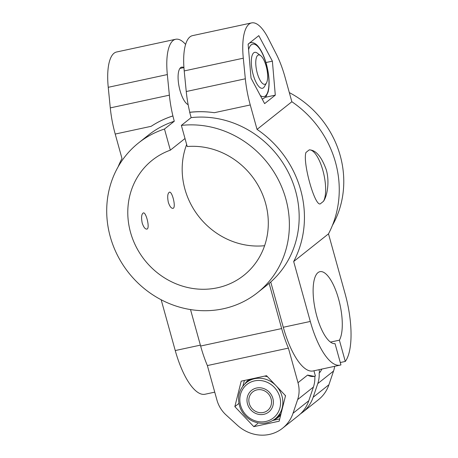 <?xml version="1.0" encoding="UTF-8"?>
<svg xmlns="http://www.w3.org/2000/svg" width="458" height="458" viewBox="0 0 458 458"><rect width="100%" height="100%" fill="white"/><g stroke="black" fill="none" stroke-linecap="round" stroke-linejoin="round"><path stroke-width="0.69" d="M314.801 376.213A29.421 27.24 51.5 0 1 313.415 387.056L308.789 400.733A36.777 34.052 51.5 0 1 298.353 415.687L282.58 428.219A36.777 34.052 51.5 0 1 237.381 425.259L226.12 415A29.421 27.24 51.5 0 1 216.966 400.16L207.371 365.57A64.36 22.11 -102.2 0 1 200.627 346.03L190.517 309.579M313.942 370.78L315.396 376.012A64.36 22.11 -102.2 0 1 314.251 376.356L307.57 375.091L297.998 382.699A29.421 27.24 51.5 0 1 297.643 399.594L293.017 413.271A36.777 34.052 51.5 0 1 282.58 428.219M118.078 166.907A101.132 93.638 51.5 0 1 121.988 158.502L115.21 134.057A55.166 18.95 -102.2 0 1 110.286 107.893L108.243 87.301A47.809 16.425 -102.2 0 1 116.584 52L175.672 39.268A47.809 16.425 77.8 0 0 167.33 74.568L169.368 95.161A55.166 18.95 77.8 0 0 172.895 115.92L174.275 121.256L164.485 129.036A95.619 88.531 51.5 0 0 138.556 142.93L148.346 135.15A95.619 88.531 51.5 0 1 174.275 121.256M251.03 78.123L248.116 44.128L258.799 35.644L272.384 61.149L275.298 95.144L264.621 103.628L251.03 78.123M257.041 129.402L250.263 104.956A55.166 18.95 -102.2 0 1 245.333 78.793L243.295 58.2A47.809 16.425 -102.2 0 1 251.637 22.9A47.809 16.425 -102.2 0 1 268.268 38.352L276.329 54.164A55.166 18.95 -102.2 0 1 285.071 77.293L291.855 101.739L257.041 129.402A101.132 93.638 51.5 0 1 293.675 261.518L310.301 321.453L283.29 327.27L270.735 282.002L269.104 283.302A95.619 88.531 51.5 0 1 265.686 286.17L257.528 292.651A95.619 88.531 51.5 0 1 128.732 272.865A95.619 88.531 51.5 0 1 138.556 142.93M115.21 134.057L151.146 126.316C157.89 121.874 165.143 118.404 172.895 115.92M323.474 201.32C327.218 195.978 329.8 181.849 326.251 169.695C321.459 156.527 315.78 149.926 309.213 149.886L305.95 152.48C302.486 162.269 314.606 205.934 320.211 203.913L323.474 201.32A27.583 9.475 77.8 0 0 322.873 170.416A27.583 9.475 77.8 0 0 309.213 149.886M142.209 223.046C141.116 217.43 141.488 214.058 143.331 212.924C146.125 211.796 150.316 228.868 146.818 229.103C145.1 229.149 143.566 227.134 142.209 223.046M185.003 138.516L170.342 150.161L164.485 129.036M264.598 245.706A73.555 68.099 51.5 0 1 198.371 215.976A73.555 68.099 51.5 0 1 186.658 144.493M270.735 282.002A95.619 88.531 51.5 0 0 289.198 174.103A95.619 88.531 51.5 0 0 191.158 117.62L181.362 125.4L187.225 146.526A73.555 68.099 51.5 0 1 261.85 192.807A73.555 68.099 51.5 0 1 243.799 275.378A73.555 68.099 51.5 0 1 144.728 260.155A73.555 68.099 51.5 0 1 152.285 160.203A73.555 68.099 51.5 0 1 170.342 150.161M168.321 202.299C167.227 196.682 167.599 193.31 169.443 192.177C172.237 191.049 176.422 208.121 172.929 208.356C171.212 208.401 169.678 206.386 168.321 202.299M340.277 362.524L345.286 361.448L339.389 340.18L330.464 342.103M300.454 413.86A36.777 34.052 -128.5 0 0 302.704 412.229A36.777 34.052 -128.5 0 0 313.146 397.275L317.766 383.598A29.421 27.24 -128.5 0 0 319.152 372.68L319.747 372.554L318.951 369.698M310.301 321.453A58.842 20.215 -102.2 0 0 340.099 365.14A58.842 20.215 -102.2 0 0 340.935 364.906L335.038 343.637A36.777 12.635 -102.2 0 1 315.23 309.688A36.777 12.635 -102.2 0 1 319.959 271.668A36.777 12.635 -102.2 0 1 338.422 298.398A36.777 12.635 -102.2 0 1 339.389 340.18M291.855 101.739A101.132 93.638 51.5 0 1 328.489 233.855L293.675 261.518M334.684 366.308A29.421 27.24 51.5 0 1 333.538 371.066L328.918 384.743A36.777 34.052 51.5 0 1 318.482 399.691L302.704 412.229M185.616 44.432A47.809 16.425 77.8 0 0 175.672 39.268M340.099 365.14L313.089 370.963A58.842 20.215 -102.2 0 1 283.29 327.27M207.371 365.57L288.403 348.109A64.36 22.11 -102.2 0 1 281.659 328.569L269.104 283.302M288.403 348.109L297.998 382.699M314.251 376.356A64.36 22.11 -102.2 0 1 307.57 375.091M289.313 92.59A95.619 88.531 51.5 0 1 332.399 225.451M321.842 369.074A64.36 22.11 -102.2 0 1 319.747 372.554M181.362 125.4A95.619 88.531 51.5 0 1 280.428 184.053A95.619 88.531 51.5 0 1 257.528 292.651M191.158 117.62L189.692 112.347A101.132 93.638 51.5 0 1 214.321 112.702L250.263 104.956M214.321 112.702C205.991 111.494 197.81 111.351 189.778 112.279L189.692 112.347M151.146 126.316A101.132 93.638 51.5 0 1 172.815 115.983M328.489 233.855L345.114 293.79A58.842 20.215 -102.2 0 1 345.286 361.448M214.745 392.151L205.047 394.241A58.842 20.215 -102.2 0 1 175.248 350.553L161.164 299.767M189.778 112.279A55.166 18.95 -102.2 0 1 186.251 91.526L184.213 70.927A47.809 16.425 -102.2 0 1 192.549 35.632L251.637 22.9M183.847 67.601A19.305 6.635 77.8 0 0 181.671 67.131A19.305 6.635 77.8 0 0 180.028 90.541A19.305 6.635 77.8 0 0 188.152 104.67M234.845 406.641L241.206 381.159L266.545 375.697L285.529 395.718L279.162 421.194L253.824 426.656L234.845 406.641L238.727 403.555M275.298 95.144L265.359 97.285M272.384 61.149L265.955 62.534M253.824 426.656L257.705 423.57M265.669 83.917A15.005 5.152 77.8 0 0 266.493 82.892A15.005 5.152 77.8 0 0 266.745 68.551A15.005 5.152 77.8 0 0 260.608 55.59A15.005 5.152 77.8 0 0 256.371 69.204A15.005 5.152 77.8 0 0 265.669 83.917M260.608 55.59L257.253 53.088A18.389 6.315 77.8 0 0 254.728 52.332A18.389 6.315 77.8 0 0 252.427 71.637A18.389 6.315 77.8 0 0 262.474 88.279A18.389 6.315 77.8 0 0 263.453 87.804A18.389 6.315 77.8 0 0 264.466 86.551L266.493 82.892M263.321 412.492A11.891 11.009 -128.5 0 0 268.067 393.485A11.891 11.009 -128.5 0 0 249.163 397.555A11.891 11.009 -128.5 0 0 263.321 412.492M272.871 398.443A13.82 12.795 51.5 0 1 273.249 404.111A13.82 12.795 51.5 0 1 258.879 414.404A13.82 12.795 51.5 0 1 247.005 399.462A13.82 12.795 51.5 0 1 260.276 387.794A13.82 12.795 51.5 0 1 272.871 398.443M279.741 418.898L272.831 420.473M280.657 415.211A23.902 22.133 51.5 0 1 273.632 419.975M244.91 383.833A23.902 22.133 51.5 0 1 249.095 379.459M244.417 380.466L242.895 386.077M313.415 387.056L297.643 399.594M110.286 107.893L169.368 95.161M108.243 87.301L167.33 74.568M200.627 346.03L281.659 328.569M200.381 345.137L175.248 350.553M186.251 91.526L245.333 78.793M184.213 70.927L243.295 58.2M333.538 371.066L317.766 383.598M308.789 400.733L293.017 413.271M328.918 384.743L313.146 397.275M248.597 49.71A26.845 9.223 -102.2 0 1 266.27 64.051A26.845 9.223 -102.2 0 1 268.405 89.516A26.845 9.223 -102.2 0 1 260.281 95.493M262.096 98.894L262.686 98.768A28.688 9.853 -102.2 0 1 262.068 98.842M248.139 44.392A28.688 9.853 -102.2 0 1 250.6 42.686C253.291 42.256 255.85 43.55 258.283 46.556C261.547 50.615 264.237 56.403 266.356 63.925C269.287 75.032 269.876 84.381 268.125 91.972L266.046 96.512C263.923 98.378 262.8 99.134 262.686 98.768M279.769 396.96A21.331 19.751 51.5 0 1 255.266 420.868A21.331 19.751 51.5 0 1 245.517 385.71A21.331 19.751 51.5 0 1 279.769 396.96M276.586 386.289A23.169 21.452 51.5 0 1 282.002 396.164A23.169 21.452 51.5 0 1 275.144 418.887C268.153 423.982 260.499 424.669 252.186 420.936C246.49 418.022 242.448 413.574 240.072 407.586C236.815 397.561 238.893 389.231 246.312 382.607A23.169 21.452 51.5 0 1 275.584 385.23M285.179 395.351A23.169 21.452 51.5 0 1 285.368 396.347M281.069 413.563A23.169 21.452 51.5 0 1 277.972 416.637L275.144 418.887M246.312 382.607L249.141 380.358A23.169 21.452 51.5 0 1 251.001 379.052M264.518 376.138A23.169 21.452 51.5 0 1 267.495 376.699M183.927 67.584L179.891 68.454M188.083 104.309L187.637 104.407M249.69 42.88L250.6 42.686"/></g></svg>
